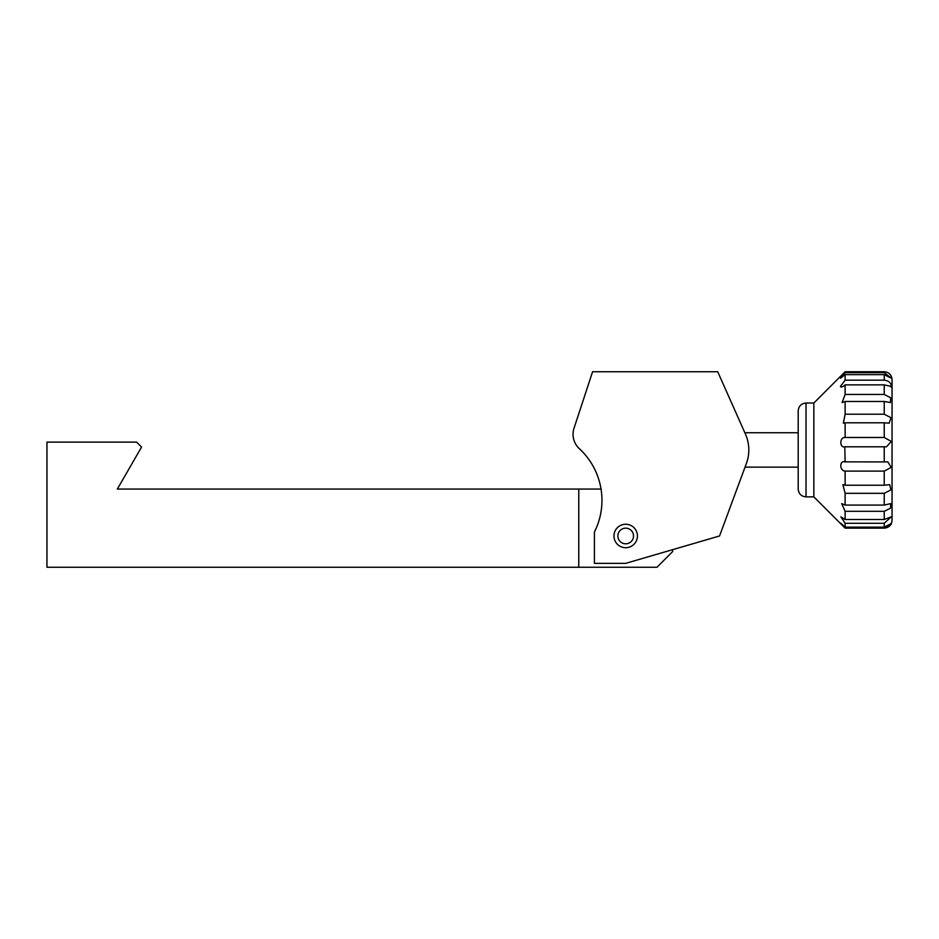 <?xml version="1.0" encoding="UTF-8"?>
<svg xmlns="http://www.w3.org/2000/svg" width="939" height="939" viewBox="0 0 939 939"><rect width="100%" height="100%" fill="white"/><g stroke="black" fill="none" stroke-linecap="round" stroke-linejoin="round"><path stroke-width="1.41" d="M672.617 549.667L672.617 551.616L656.971 567.262L46.95 567.262L46.95 442.128L136.613 442.128L141.566 447.081L117.34 489.055L601.03 489.055M578.764 567.262L578.764 489.055M625.691 547.707A11.726 11.726 0 0 1 613.965 535.981A11.726 11.726 0 0 1 625.691 524.244A11.726 11.726 0 0 1 637.428 535.981A11.726 11.726 0 0 1 625.691 547.707A11.726 11.726 0 0 1 613.965 535.981A11.726 11.726 0 0 1 625.691 524.244A11.726 11.726 0 0 1 637.428 535.981A11.726 11.726 0 0 1 625.691 547.707M743.805 430.391L744.85 432.738L798.197 432.738L798.197 410.848L798.197 489.055C798.666 493.808 801.272 496.414 806.026 496.872L813.843 496.872L813.843 403.019L845.123 371.738L845.123 372.666L884.233 372.666L884.233 371.738C888.975 372.208 891.581 374.814 892.05 379.556L892.05 520.335C891.581 525.089 888.975 527.695 884.233 528.152L884.233 528.094C890.066 525.5 892.285 524.032 890.9 523.716L884.233 527.155L884.233 523.293L891.193 516.837L884.233 519.513L884.233 511.321L890.489 508.175L890.7 503.609L884.233 505.076L884.233 493.327L890.876 489.9L889.726 484.665L884.233 485.228L884.233 471.096L891.217 467.399L887.789 461.847L884.233 461.929L884.233 446.8L886.475 446.811L891.334 441.459L884.233 437.468L884.233 422.808L889.186 423.149L891.005 417.749L884.233 414.216L884.233 401.469L890.418 402.561L890.641 397.749L884.233 394.462L884.233 384.873L891.393 386.445C891.123 382.842 888.728 380.753 884.233 380.154L884.233 374.649L891.346 378.206L884.233 372.666M798.197 483.726L798.197 467.153L745.038 467.153L744.169 469.5M594.41 532.073A70.39 70.39 0 0 0 579.328 448.666A19.555 19.555 0 0 1 574.022 428.196L592.591 371.738L717.725 371.738L745.437 434.064A39.109 39.109 0 0 1 746.376 463.526L719.544 535.981L625.691 563.353L594.41 563.353L594.41 532.073M813.843 496.872L845.123 528.152L841.379 523.716L845.123 527.155L845.123 523.293L840.851 516.837L845.123 519.513L845.123 511.321L841.684 503.609L845.123 505.076L884.233 505.076M845.123 519.513L884.233 519.513M845.123 527.155L884.233 527.155M891.064 387.079L891.393 386.445M891.393 523.082L890.9 523.716M840.464 523.07L841.379 523.716M845.123 505.076L845.123 493.327L842.87 484.653L845.123 485.228L845.123 471.096C839.384 470.897 839.36 459.77 845.123 461.929L844.795 446.811M844.396 461.859L884.233 461.929M884.233 446.8L845.123 446.8C839.384 448.361 839.36 437.034 845.123 437.468L845.123 422.808L843.351 423.149L845.123 414.216L845.123 401.469L842.083 402.561L845.123 394.462L845.123 384.873C842.659 386.985 841.098 387.502 840.428 386.445L845.123 380.154L845.123 374.649L840.546 378.217L845.123 372.666M841.109 387.079L840.428 386.445M892.05 510.746L892.05 379.556M884.233 528.094L845.123 528.094M884.233 523.293L845.123 523.293M884.233 511.321L845.123 511.321M884.233 493.327L845.123 493.327M845.123 485.228L884.233 485.228M884.233 471.096L845.123 471.096M845.123 437.468L884.233 437.468M884.233 422.808L845.123 422.808M845.123 414.216L884.233 414.216M884.233 401.469L845.123 401.469M845.123 394.462L884.233 394.462M884.233 384.873L845.123 384.873M845.123 380.154L884.233 380.154M884.233 374.649L845.123 374.649M617.874 535.981A7.817 7.817 0 0 0 625.691 543.798A7.817 7.817 0 0 0 633.508 535.981A7.817 7.817 0 0 0 625.691 528.152A7.817 7.817 0 0 0 617.874 535.981M813.843 403.019L806.026 403.019L806.026 496.872M884.233 528.152L845.123 528.152M884.233 371.738L845.123 371.738M806.026 403.019C801.272 403.488 798.666 406.094 798.197 410.848"/></g></svg>
